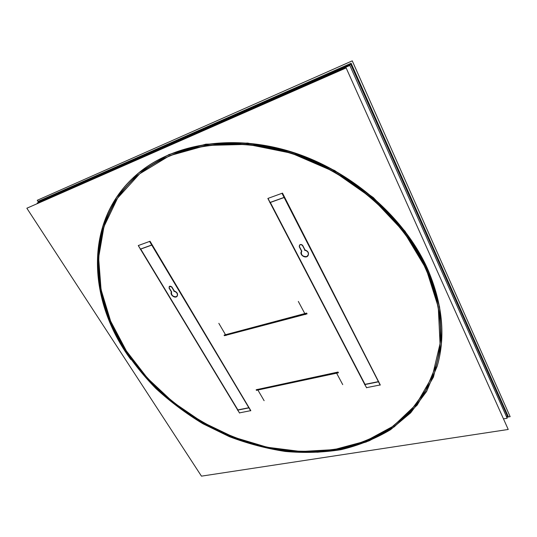 <?xml version="1.0" encoding="UTF-8"?>
<svg xmlns="http://www.w3.org/2000/svg" width="537" height="537" viewBox="0 0 537 537"><rect width="100%" height="100%" fill="white"/><g stroke="black" fill="none" stroke-linecap="round" stroke-linejoin="round"><path stroke-width="0.81" d="M435.943 365.831C444.488 336.149 441.233 303.848 426.177 268.923C402.878 217.143 348.788 170.464 289.215 152.501C229.567 134.565 171.122 145.997 137.036 176.035C86.41 220.425 89.263 295.155 126.39 350.956C162.033 405.234 225.466 444.099 289.765 450.751C308.09 451.959 325.999 450.999 343.485 447.871C360.535 443.468 376.356 436.776 390.963 427.794L410.328 411.214L425.593 390.493L435.89 366.026M437.246 366.012L426.915 390.714L411.557 411.637L392.064 428.372L369.342 440.729C352.903 446.824 335.659 450.657 317.609 452.221L290.148 451.59C225.392 444.925 161.516 405.824 125.591 351.171C88.149 294.947 85.249 219.526 136.465 174.8C170.833 144.641 229.675 133.21 289.705 151.32C349.654 169.444 404.046 216.465 427.452 268.574C442.535 303.606 445.817 336.028 437.299 365.825M177.129 296.202C175.216 298.559 169.954 294.685 171.471 292.041C171.263 295.209 172.88 296.78 176.311 296.746C178.438 294.706 177.767 292.779 174.297 290.973L172.028 287.194L174.297 290.973C177.17 292.175 178.136 293.887 177.203 296.115M237.904 409.912L248.832 407.717L237.904 409.912L140.721 249.081L237.904 409.912M249.047 407.67L151.978 245.033L249.047 407.67M151.709 245.02L140.667 248.987L151.709 245.02M169.511 288.356L171.592 291.813L169.511 288.356M169.242 286.583L169.33 288.054C169.001 286.033 169.833 285.657 171.84 286.926L169.316 286.49M302.64 245.375C301.499 244.268 300.458 244.194 299.505 245.147L299.492 246.738C299.364 244.416 300.411 243.966 302.64 245.375M270.339 202.469L365.012 384.338L378.397 381.639L365.012 384.338L270.339 202.469M308.124 255.471C305.983 259.009 299.176 254.659 301.539 251.262L301.586 251.188C300.807 254.84 302.492 256.639 306.64 256.585C309.513 254.202 308.976 251.994 305.043 249.974L302.828 245.678L305.043 249.974C308.016 251.061 309.064 252.86 308.178 255.377M225.748 334.786L225.956 335.142L305.144 314.219L225.956 335.142L225.748 334.786M305.305 314.172L305.097 313.789L305.305 314.172M225.681 334.679L304.875 313.715L225.681 334.679M257.8 389.553L336.545 373.04L257.8 389.553M336.29 372.571L257.72 389.419L336.29 372.571M38.818 201.778L350.789 64.353L507.485 416.289L506.384 416.464L507.485 416.289L350.789 64.353L38.818 201.778L39.08 202.187L38.818 201.778M37.55 203.523L37.214 203.006L349.849 65.447L507.183 418.256L503.471 418.847M38.61 202.395L37.254 200.288L352.252 60.856L510.15 416.665L506.72 417.215M38.677 202.368L38.053 201.395L351.124 63.265L508.358 416.719L506.626 417.001M420.807 258.653C440.313 297.236 445.321 333.094 435.829 366.214L425.25 391.285L409.449 412.409L389.385 429.164L366.012 441.333L340.257 448.898C322.207 451.731 303.774 452.308 284.952 450.617L256.887 445.186C238.368 439.669 220.465 432.298 203.194 423.089C186.446 412.926 170.887 401.267 156.522 388.103C142.99 374.195 131.189 359.206 121.127 343.13M131.545 359.206C89.585 302.398 83.604 222.936 136.734 176.297C171.981 145.158 233.494 134.19 295.115 154.73C356.662 175.25 410.503 226.111 430.493 279.965M346.143 67.937L508.23 429.466L201.456 476.144L26.85 208.228L346.143 67.937M422.055 258.223C441.602 296.948 446.65 332.94 437.192 366.207L426.566 391.513L410.677 412.839L390.48 429.748C375.235 438.816 358.75 445.462 341.002 449.684C322.824 452.557 304.257 453.147 285.301 451.456C266.352 448.543 247.718 443.616 229.4 436.675L202.973 423.78C186.104 413.557 170.43 401.824 155.965 388.573C142.325 374.578 130.437 359.488 120.301 343.297M130.786 359.468C88.471 302.237 82.416 222.05 136.163 175.055C171.706 143.795 233.635 132.834 295.645 153.562C357.588 174.277 411.725 225.5 431.795 279.703M174.317 291.443L171.706 287.087M239.462 412.893L237.737 410.134M237.643 409.966L140.452 249.175M140.399 249.087L138.264 245.55L150.058 241.267L250.813 410.637M239.677 412.846L250.598 410.677M138.365 245.624L239.562 413.054M237.522 410.174L249.195 407.825M250.698 410.845L149.628 241.529M152.031 245.013L140.238 249.255M169.377 288.51L169.162 286.671C170.222 285.986 171.175 286.322 172.028 287.671M173.813 291.101C176.895 292.155 177.975 293.893 177.056 296.296C175.062 299.022 169.283 294.343 171.565 291.846L171.618 291.786M169.007 287.939L171.618 292.289M299.579 247.235L299.391 245.328C300.707 244.254 301.861 244.543 302.848 246.201M366.536 387.654L364.784 384.579M364.69 384.398L270.01 202.59M269.957 202.483L267.856 198.448L282.509 193.119L380.27 384.928M366.717 387.62L380.095 384.962M284.476 197.388L269.822 202.657M268.05 198.495L366.63 387.835M364.603 384.62L378.813 381.76M380.189 385.143L282.039 193.414M299.203 246.59L301.76 251.531M305.097 250.49L302.539 245.53M304.533 250.101C307.761 251.027 308.943 252.846 308.063 255.565C306.03 259.243 299.028 254.907 301.418 251.45L301.821 250.954M218.828 323.321L225.983 335.538M305.345 314.595L298.317 301.418M224.359 335.699L306.902 313.897M224.191 335.075L306.647 313.078L307.077 313.877L224.533 335.652M224.466 335.538L224.258 335.182M224.09 335.229L306.64 313.386M257.498 389.372L264.123 400.696M256.243 389.734L338.048 372.04L338.451 372.785L256.404 390.339M338.042 372.356L256.142 389.909M342.727 384.626L336.243 372.483M126.39 350.956L147.507 378.236L173.068 402.153L202.154 422.022L233.823 437.232L267.117 447.227L300.962 451.51L334.189 449.617L365.475 441.219L393.332 426.136L416.148 404.462L432.251 376.659L440.051 343.68L438.266 307.07L426.177 268.923L403.891 231.823L372.497 198.529L334.061 171.632L291.416 153.186L247.772 144.379L206.268 145.44L169.571 155.71L139.62 173.84L117.596 198.106L103.956 226.654L98.607 257.7L101.063 289.638L110.609 321.106L126.39 350.956M125.591 351.171L146.849 378.612L172.565 402.663L201.818 422.653L233.682 437.957L267.164 448.019L301.217 452.335L334.658 450.456L366.153 442.025L394.218 426.868L417.215 405.066L433.466 377.088L441.36 343.888L439.602 307.01L427.452 268.574L405.019 231.178L373.39 197.616L334.652 170.511L291.672 151.924L247.691 143.07L205.879 144.171L168.913 154.542L138.774 172.84L116.623 197.307L102.929 226.07L97.58 257.33L100.077 289.483L109.702 321.146L125.591 351.171M284.086 197.401L270.286 202.368M378.572 381.606L284.321 197.441M299.673 247.087L301.707 251.021"/></g></svg>
